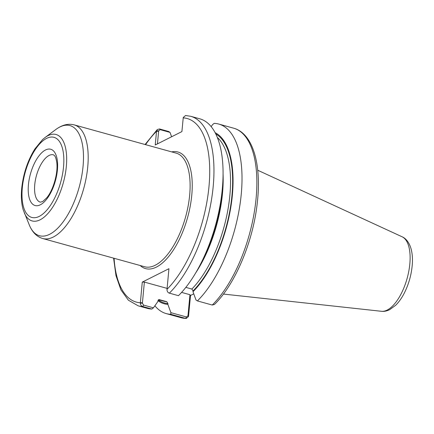 <?xml version="1.0" encoding="UTF-8"?>
<svg xmlns="http://www.w3.org/2000/svg" width="434" height="434" viewBox="0 0 434 434"><rect width="100%" height="100%" fill="white"/><g stroke="black" fill="none" stroke-linecap="round" stroke-linejoin="round"><path stroke-width="0.65" d="M212.248 305.037A98.339 43.574 -74.5 0 0 255.561 203.329A98.339 43.574 -74.5 0 0 233.59 128.171C253.049 133.471 261.626 164.584 257.329 202.45C253.299 241.114 235.32 284.167 214.456 304.467L212.248 305.037L197.399 300.925L196.016 300.019L192.989 291.735A89.404 39.619 -74.5 0 0 231.452 203.003A89.404 39.619 -74.5 0 0 215.128 132.685M197.399 300.925A98.339 43.574 -74.5 0 0 240.713 199.217A98.339 43.574 -74.5 0 0 218.741 124.059A98.339 43.574 -74.5 0 0 214.184 123.359L212.6 124.596L211.157 126.63M193.759 293.845L190.526 295.467L188.508 316.532L187.96 315.784L186.479 316.972L170.887 312.654L170.79 314.297L185.638 318.41L186.197 318.496L188.508 316.532M187.96 315.784L189.956 294.713L190.526 295.467M154.878 305.78A98.339 43.574 -74.5 0 0 166.233 313.598A98.339 43.574 -74.5 0 0 170.79 314.297M170.887 312.654L167.86 304.364L167.936 303.572L166.743 301.684L159.159 299.606M157.933 300.637A89.404 39.619 -74.5 0 0 167.86 304.364M195.935 272.514A98.339 43.574 -74.5 0 0 223.065 174.571L223.027 179.351A89.404 39.619 -74.5 0 1 198.36 268.391L195.935 272.514A98.339 43.574 -74.5 0 1 178.461 295.673L169.347 293.151C167.958 292.679 167.166 291.556 166.976 289.776L168.94 268.7L142.276 282.105L144.381 282.089L142.39 303.16L140.312 303.182C140.524 304.945 141.332 306.062 142.737 306.523L151.851 309.051L153.435 307.82L143.578 305.086L142.39 303.16M156.598 130.867L158.676 130.846L160.162 129.657L170.019 132.392L168.636 131.491L159.522 128.963L157.314 129.533L156.533 131.274L155.236 144.994L181.906 131.589L183.262 117.468L185.573 115.504L190.689 116.29A98.339 43.574 -74.5 0 1 212.66 191.443A98.339 43.574 -74.5 0 1 169.347 293.151M223.065 174.571A98.339 43.574 -74.5 0 0 199.803 118.813L190.689 116.29M142.276 282.105L140.312 303.182M113.6 258.154L115.981 275.655L120.934 289.901L128.388 300.209L138.18 305.829L147.294 308.352A98.339 43.574 -74.5 0 0 151.851 309.051M170.019 132.392L171.614 136.759M158.958 299.606A87.044 38.572 -74.5 0 0 159.387 299.644L157.911 300.795L157.835 301.587L153.435 307.82M157.444 143.882L158.676 130.846M185.839 287.379L191.871 289.049L193.065 290.937L192.989 291.735M189.956 294.713L181.596 292.397M167.085 288.377L144.381 282.089M188.003 315.372L188.573 316.126M186.479 316.972L185.638 318.41A98.339 43.574 -74.5 0 1 181.081 317.71L166.233 313.598M166.987 289.359A95.247 42.206 -74.5 0 0 208.982 186.587A95.247 42.206 -74.5 0 0 183.202 117.874M143.578 305.086L142.737 306.523A98.339 43.574 -74.5 0 1 138.18 305.829M114.077 258.284A95.247 42.206 -74.5 0 0 140.323 302.758L142.428 302.748M158.638 131.263L156.533 131.274A95.247 42.206 -74.5 0 0 145.558 144.652M140.215 265.527A60.505 26.81 -74.5 0 0 187.602 217.477A60.505 26.81 -74.5 0 0 171.696 151.889M160.162 129.657L159.522 128.963M158.28 299.937A88.59 39.255 -74.5 0 0 167.936 303.572M193.065 290.937A88.59 39.255 -74.5 0 0 230.926 204.083A88.59 39.255 -74.5 0 0 215.763 133.927M158.529 299.742L163.455 301.109A87.044 38.572 -74.5 0 0 166.743 301.684M191.871 289.049A87.044 38.572 -74.5 0 0 228.197 208.06A87.044 38.572 -74.5 0 0 217.347 137.486M195.729 272.861A87.044 38.572 -74.5 0 0 223.071 174.164M144.685 266.764A58.959 26.127 -74.5 0 0 155.193 265.272A58.959 26.127 -74.5 0 0 188.128 206.02A58.959 26.127 -74.5 0 0 176.166 153.131L74.241 124.894A58.959 26.127 -74.5 0 1 86.203 177.783A58.959 26.127 -74.5 0 1 53.268 237.035A58.959 26.127 -74.5 0 1 42.76 238.526L144.685 266.764M24.217 212.66A44.843 19.872 -74.5 0 0 40.112 219.799A44.843 19.872 -74.5 0 0 66.321 166.542A44.843 19.872 -74.5 0 0 48.065 135.636A44.843 19.872 -74.5 0 0 45.033 137.529L42.575 139.564L34.883 148.938C27.678 160.547 23.284 173.708 21.7 188.421C20.935 196.542 21.423 203.633 23.165 209.682L29.393 225.192A57.147 25.324 -74.5 0 0 49.65 234.289A57.147 25.324 -74.5 0 0 83.046 166.423A57.147 25.324 -74.5 0 0 59.783 127.037A57.147 25.324 -74.5 0 0 55.915 129.446C62.138 124.862 68.246 123.343 74.241 124.894M46.601 138.392A41.561 18.418 -74.5 0 0 22.313 187.748A41.561 18.418 -74.5 0 0 39.228 216.392A41.561 18.418 -74.5 0 0 63.516 167.036A41.561 18.418 -74.5 0 0 46.601 138.392M45.505 149.985A29.208 12.944 -74.5 0 0 28.432 184.667A29.208 12.944 -74.5 0 0 40.324 204.799A29.208 12.944 -74.5 0 0 57.396 170.112A29.208 12.944 -74.5 0 0 45.505 149.985M49.102 155.448A24.564 10.888 -74.5 0 0 34.747 184.624A24.564 10.888 -74.5 0 0 40.367 202.179L42.787 201.463L46.574 197.985C53.094 190.727 58.481 172.51 56.68 161.817C55.563 156.028 54.657 156.023 54.494 155.605L53.485 154.829A24.564 10.888 -74.5 0 0 49.102 155.448M387.166 310.082A38.751 17.17 -74.5 0 0 408.546 272.487A38.751 17.17 -74.5 0 0 402.117 236.796C405.166 238.016 409.088 241.667 411.166 249.17C412.327 253.657 412.701 258.718 412.3 264.355C411.508 274.331 408.893 283.809 404.45 292.793C401.895 297.854 398.965 302.021 395.656 305.292L389.651 309.681C386.748 311.08 384.025 311.617 381.475 311.292A38.751 17.17 -74.5 0 0 387.166 310.082M233.59 128.171L218.741 124.059M186.197 318.496L181.081 317.71M157.314 129.533L145.075 144.517M29.393 225.192C32.366 232.326 36.825 236.769 42.76 238.526M45.033 137.529L55.915 129.446M402.117 236.796L257.725 170.237M381.475 311.292L223.423 294.062"/></g></svg>
